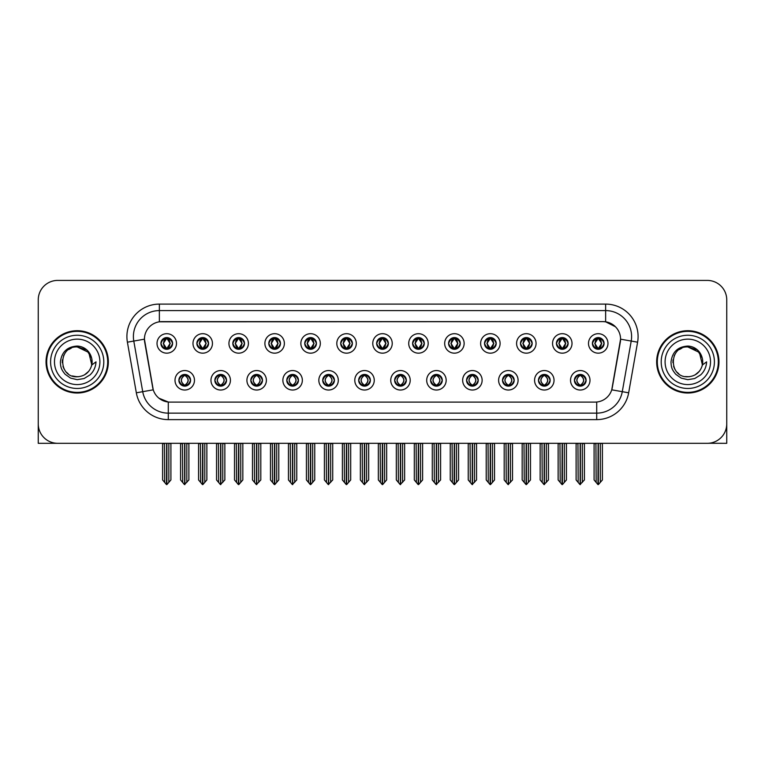 <?xml version="1.0" encoding="UTF-8"?>
<svg xmlns="http://www.w3.org/2000/svg" width="765" height="765" viewBox="0 0 765 765"><rect width="100%" height="100%" fill="white"/><g stroke="black" fill="none" stroke-linecap="round" stroke-linejoin="round"><path stroke-width="1.15" d="M358.68 380.291A5.843 5.843 0 0 0 364.522 386.134A5.843 5.843 0 0 0 370.365 380.291A5.843 5.843 0 0 0 364.522 374.448A5.843 5.843 0 0 0 358.68 380.291L358.737 380.291C359.837 383.437 361.357 385.015 363.289 385.015L363.977 385.015C360.114 381.869 360.114 378.723 363.977 375.577L363.289 375.577C361.396 375.539 359.875 377.107 358.737 380.291M354.788 380.291A9.735 9.735 0 0 0 364.522 390.026A9.735 9.735 0 0 0 374.257 380.291A9.735 9.735 0 0 0 364.522 370.556A9.735 9.735 0 0 0 354.788 380.291M394.635 380.291A5.843 5.843 0 0 0 400.478 386.134A5.843 5.843 0 0 0 406.32 380.291A5.843 5.843 0 0 0 400.478 374.448A5.843 5.843 0 0 0 394.635 380.291L394.692 380.291C395.801 383.437 397.312 385.015 399.244 385.015L399.932 385.015C396.069 381.869 396.069 378.723 399.932 375.577L399.244 375.577C397.351 375.539 395.83 377.107 394.692 380.291M390.743 380.291A9.735 9.735 0 0 0 400.478 390.026A9.735 9.735 0 0 0 410.212 380.291A9.735 9.735 0 0 0 400.478 370.556A9.735 9.735 0 0 0 390.743 380.291M430.59 380.291A5.843 5.843 0 0 0 436.433 386.134A5.843 5.843 0 0 0 442.275 380.291A5.843 5.843 0 0 0 436.433 374.448A5.843 5.843 0 0 0 430.59 380.291L430.647 380.291C431.756 383.437 433.277 385.015 435.199 385.015L435.897 385.015C432.024 381.869 432.024 378.723 435.897 375.577L435.199 375.577C433.306 375.539 431.785 377.107 430.647 380.291M426.698 380.291A9.735 9.735 0 0 0 436.433 390.026A9.735 9.735 0 0 0 446.167 380.291A9.735 9.735 0 0 0 436.433 370.556A9.735 9.735 0 0 0 426.698 380.291M232.828 343.428A5.843 5.843 0 0 0 238.67 349.27A5.843 5.843 0 0 0 244.513 343.428A5.843 5.843 0 0 0 238.67 337.585A5.843 5.843 0 0 0 232.828 343.428L232.885 343.428C234.1 346.688 235.61 348.266 237.437 348.142L237.035 349.041M228.936 343.428A9.735 9.735 0 0 0 238.67 353.162A9.735 9.735 0 0 0 248.405 343.428A9.735 9.735 0 0 0 238.67 333.693A9.735 9.735 0 0 0 228.936 343.428M340.702 343.428A5.843 5.843 0 0 0 346.545 349.27A5.843 5.843 0 0 0 352.388 343.428A5.843 5.843 0 0 0 346.545 337.585A5.843 5.843 0 0 0 340.702 343.428L340.76 343.428C341.965 346.688 343.485 348.266 345.311 348.142L344.91 349.041M336.81 343.428A9.735 9.735 0 0 0 346.545 353.162A9.735 9.735 0 0 0 356.28 343.428A9.735 9.735 0 0 0 346.545 333.693A9.735 9.735 0 0 0 336.81 343.428M178.895 380.291A5.843 5.843 0 0 0 184.738 386.134A5.843 5.843 0 0 0 190.581 380.291A5.843 5.843 0 0 0 184.738 374.448A5.843 5.843 0 0 0 178.895 380.291L178.953 380.291C180.062 383.437 181.573 385.015 183.504 385.015L184.193 385.015C180.33 381.869 180.33 378.723 184.193 375.577L183.504 375.577C181.611 375.539 180.091 377.107 178.953 380.291M175.003 380.291A9.735 9.735 0 0 0 184.738 390.026A9.735 9.735 0 0 0 194.473 380.291A9.735 9.735 0 0 0 184.738 370.556A9.735 9.735 0 0 0 175.003 380.291M304.747 343.428A5.843 5.843 0 0 0 310.59 349.27A5.843 5.843 0 0 0 316.423 343.428A5.843 5.843 0 0 0 310.59 337.585A5.843 5.843 0 0 0 304.747 343.428L304.795 343.428C306.01 346.688 307.53 348.266 309.347 348.142L308.955 349.041M300.855 343.428A9.735 9.735 0 0 0 310.59 353.162A9.735 9.735 0 0 0 320.325 343.428A9.735 9.735 0 0 0 310.59 333.693A9.735 9.735 0 0 0 300.855 343.428M196.873 343.428A5.843 5.843 0 0 0 202.715 349.27A5.843 5.843 0 0 0 208.558 343.428A5.843 5.843 0 0 0 202.715 337.585A5.843 5.843 0 0 0 196.873 343.428L196.93 343.428C198.135 346.688 199.655 348.266 201.482 348.142L201.08 349.041M192.981 343.428A9.735 9.735 0 0 0 202.715 353.162A9.735 9.735 0 0 0 212.45 343.428A9.735 9.735 0 0 0 202.715 333.693A9.735 9.735 0 0 0 192.981 343.428M538.464 380.291A5.843 5.843 0 0 0 544.307 386.134A5.843 5.843 0 0 0 550.15 380.291A5.843 5.843 0 0 0 544.307 374.448A5.843 5.843 0 0 0 538.464 380.291L538.522 380.291C539.621 383.437 541.142 385.015 543.073 385.015L543.762 385.015C539.899 381.869 539.899 378.723 543.762 375.577L543.073 375.577C541.18 375.539 539.66 377.107 538.522 380.291M534.572 380.291A9.735 9.735 0 0 0 544.307 390.026A9.735 9.735 0 0 0 554.042 380.291A9.735 9.735 0 0 0 544.307 370.556A9.735 9.735 0 0 0 534.572 380.291M484.532 343.428A5.843 5.843 0 0 0 490.375 349.27A5.843 5.843 0 0 0 496.208 343.428A5.843 5.843 0 0 0 490.375 337.585A5.843 5.843 0 0 0 484.532 343.428L484.58 343.428C485.794 346.688 487.305 348.266 489.131 348.142L488.739 349.041M480.63 343.428A9.735 9.735 0 0 0 490.375 353.162A9.735 9.735 0 0 0 500.109 343.428A9.735 9.735 0 0 0 490.375 333.693A9.735 9.735 0 0 0 480.63 343.428M250.815 380.291A5.843 5.843 0 0 0 256.648 386.134A5.843 5.843 0 0 0 262.491 380.291A5.843 5.843 0 0 0 256.648 374.448A5.843 5.843 0 0 0 250.815 380.291L250.863 380.291C251.972 383.437 253.492 385.015 255.414 385.015L256.112 385.015C252.24 381.869 252.24 378.723 256.112 375.577L255.414 375.577C253.521 375.539 252.01 377.107 250.863 380.291M246.913 380.291A9.735 9.735 0 0 0 256.648 390.026A9.735 9.735 0 0 0 266.383 380.291A9.735 9.735 0 0 0 256.648 370.556A9.735 9.735 0 0 0 246.913 380.291M556.442 343.428A5.843 5.843 0 0 0 562.285 349.27A5.843 5.843 0 0 0 568.127 343.428A5.843 5.843 0 0 0 562.285 337.585A5.843 5.843 0 0 0 556.442 343.428L556.499 343.428C557.704 346.688 559.225 348.266 561.051 348.142L560.649 349.041M552.55 343.428A9.735 9.735 0 0 0 562.285 353.162A9.735 9.735 0 0 0 572.019 343.428A9.735 9.735 0 0 0 562.285 333.693A9.735 9.735 0 0 0 552.55 343.428M268.792 343.428A5.843 5.843 0 0 0 274.625 349.27A5.843 5.843 0 0 0 280.468 343.428A5.843 5.843 0 0 0 274.625 337.585A5.843 5.843 0 0 0 268.792 343.428L268.84 343.428C270.055 346.688 271.565 348.266 273.392 348.142L273 349.041M264.891 343.428A9.735 9.735 0 0 0 274.625 353.162A9.735 9.735 0 0 0 284.37 343.428A9.735 9.735 0 0 0 274.625 333.693A9.735 9.735 0 0 0 264.891 343.428M448.577 343.428A5.843 5.843 0 0 0 454.41 349.27A5.843 5.843 0 0 0 460.253 343.428A5.843 5.843 0 0 0 454.41 337.585A5.843 5.843 0 0 0 448.577 343.428L448.625 343.428C449.839 346.688 451.35 348.266 453.176 348.142L452.784 349.041M444.675 343.428A9.735 9.735 0 0 0 454.41 353.162A9.735 9.735 0 0 0 464.145 343.428A9.735 9.735 0 0 0 454.41 333.693A9.735 9.735 0 0 0 444.675 343.428M214.85 380.291A5.843 5.843 0 0 0 220.693 386.134A5.843 5.843 0 0 0 226.536 380.291A5.843 5.843 0 0 0 220.693 374.448A5.843 5.843 0 0 0 214.85 380.291L214.908 380.291C216.017 383.437 217.528 385.015 219.459 385.015L220.148 385.015C216.285 381.869 216.285 378.723 220.148 375.577L219.459 375.577C217.566 375.539 216.046 377.107 214.908 380.291M210.958 380.291A9.735 9.735 0 0 0 220.693 390.026A9.735 9.735 0 0 0 230.428 380.291A9.735 9.735 0 0 0 220.693 370.556A9.735 9.735 0 0 0 210.958 380.291M376.657 343.428A5.843 5.843 0 0 0 382.5 349.27A5.843 5.843 0 0 0 388.343 343.428A5.843 5.843 0 0 0 382.5 337.585A5.843 5.843 0 0 0 376.657 343.428L376.715 343.428C377.92 346.688 379.44 348.266 381.266 348.142L380.865 349.041M372.765 343.428A9.735 9.735 0 0 0 382.5 353.162A9.735 9.735 0 0 0 392.235 343.428A9.735 9.735 0 0 0 382.5 333.693A9.735 9.735 0 0 0 372.765 343.428M322.725 380.291A5.843 5.843 0 0 0 328.568 386.134A5.843 5.843 0 0 0 334.41 380.291A5.843 5.843 0 0 0 328.568 374.448A5.843 5.843 0 0 0 322.725 380.291L322.773 380.291C323.882 383.437 325.402 385.015 327.334 385.015L328.022 385.015C324.159 381.869 324.159 378.723 328.022 375.577L327.334 375.577C325.441 375.539 323.92 377.107 322.773 380.291M318.833 380.291A9.735 9.735 0 0 0 328.568 390.026A9.735 9.735 0 0 0 338.302 380.291A9.735 9.735 0 0 0 328.568 370.556A9.735 9.735 0 0 0 318.833 380.291M412.612 343.428A5.843 5.843 0 0 0 418.455 349.27A5.843 5.843 0 0 0 424.298 343.428A5.843 5.843 0 0 0 418.455 337.585A5.843 5.843 0 0 0 412.612 343.428L412.67 343.428C413.875 346.688 415.395 348.266 417.221 348.142L416.82 349.041M408.72 343.428A9.735 9.735 0 0 0 418.455 353.162A9.735 9.735 0 0 0 428.19 343.428A9.735 9.735 0 0 0 418.455 333.693A9.735 9.735 0 0 0 408.72 343.428M520.487 343.428A5.843 5.843 0 0 0 526.33 349.27A5.843 5.843 0 0 0 532.172 343.428A5.843 5.843 0 0 0 526.33 337.585A5.843 5.843 0 0 0 520.487 343.428L520.544 343.428C521.749 346.688 523.27 348.266 525.086 348.142L524.694 349.041M516.595 343.428A9.735 9.735 0 0 0 526.33 353.162A9.735 9.735 0 0 0 536.064 343.428A9.735 9.735 0 0 0 526.33 333.693A9.735 9.735 0 0 0 516.595 343.428M286.77 380.291A5.843 5.843 0 0 0 292.613 386.134A5.843 5.843 0 0 0 298.446 380.291A5.843 5.843 0 0 0 292.613 374.448A5.843 5.843 0 0 0 286.77 380.291L286.818 380.291C287.927 383.437 289.447 385.015 291.369 385.015L292.067 385.015C288.204 381.869 288.204 378.723 292.067 375.577L291.369 375.577C289.476 375.539 287.965 377.107 286.818 380.291M282.868 380.291A9.735 9.735 0 0 0 292.613 390.026A9.735 9.735 0 0 0 302.347 380.291A9.735 9.735 0 0 0 292.613 370.556A9.735 9.735 0 0 0 282.868 380.291M592.397 343.428A5.843 5.843 0 0 0 598.24 349.27A5.843 5.843 0 0 0 604.082 343.428A5.843 5.843 0 0 0 598.24 337.585A5.843 5.843 0 0 0 592.397 343.428L592.454 343.428C593.659 346.688 595.18 348.266 597.006 348.142L596.604 349.041M588.505 343.428A9.735 9.735 0 0 0 598.24 353.162A9.735 9.735 0 0 0 607.974 343.428A9.735 9.735 0 0 0 598.24 333.693A9.735 9.735 0 0 0 588.505 343.428M466.554 380.291A5.843 5.843 0 0 0 472.388 386.134A5.843 5.843 0 0 0 478.23 380.291A5.843 5.843 0 0 0 472.388 374.448A5.843 5.843 0 0 0 466.554 380.291L466.602 380.291C467.711 383.437 469.232 385.015 471.154 385.015L471.852 385.015C467.989 381.869 467.989 378.723 471.852 375.577L471.154 375.577C469.261 375.539 467.75 377.107 466.602 380.291M462.653 380.291A9.735 9.735 0 0 0 472.388 390.026A9.735 9.735 0 0 0 482.132 380.291A9.735 9.735 0 0 0 472.388 370.556A9.735 9.735 0 0 0 462.653 380.291M502.509 380.291A5.843 5.843 0 0 0 508.352 386.134A5.843 5.843 0 0 0 514.185 380.291A5.843 5.843 0 0 0 508.352 374.448A5.843 5.843 0 0 0 502.509 380.291L502.557 380.291C503.666 383.437 505.187 385.015 507.119 385.015L507.807 385.015C503.944 381.869 503.944 378.723 507.807 375.577L507.119 375.577C505.225 375.539 503.705 377.107 502.557 380.291M498.617 380.291A9.735 9.735 0 0 0 508.352 390.026A9.735 9.735 0 0 0 518.087 380.291A9.735 9.735 0 0 0 508.352 370.556A9.735 9.735 0 0 0 498.617 380.291M160.918 343.428A5.843 5.843 0 0 0 166.76 349.27A5.843 5.843 0 0 0 172.603 343.428A5.843 5.843 0 0 0 166.76 337.585A5.843 5.843 0 0 0 160.918 343.428L160.975 343.428C162.18 346.688 163.7 348.266 165.527 348.142L165.125 349.041M157.026 343.428A9.735 9.735 0 0 0 166.76 353.162A9.735 9.735 0 0 0 176.495 343.428A9.735 9.735 0 0 0 166.76 333.693A9.735 9.735 0 0 0 157.026 343.428M574.419 380.291A5.843 5.843 0 0 0 580.262 386.134A5.843 5.843 0 0 0 586.105 380.291A5.843 5.843 0 0 0 580.262 374.448A5.843 5.843 0 0 0 574.419 380.291L574.477 380.291C575.586 383.437 577.097 385.015 579.029 385.015L579.717 385.015C575.854 381.869 575.854 378.723 579.717 375.577L579.029 375.577C577.135 375.539 575.615 377.107 574.477 380.291M570.527 380.291A9.735 9.735 0 0 0 580.262 390.026A9.735 9.735 0 0 0 589.997 380.291A9.735 9.735 0 0 0 580.262 370.556A9.735 9.735 0 0 0 570.527 380.291M144.432 339.144A17.528 17.528 0 0 0 144.7 342.185L152.713 387.616A17.528 17.528 0 0 0 169.964 402.103L595.036 402.103A17.528 17.528 0 0 0 612.287 387.616L620.3 342.185A17.528 17.528 0 0 0 603.04 321.616L161.96 321.616A17.528 17.528 0 0 0 144.432 339.144L144.623 336.552M708.581 443.27L726.75 443.318L726.75 299.88A19.469 19.469 0 0 0 707.281 280.411L57.719 280.411A19.469 19.469 0 0 0 38.25 299.88L38.25 443.318L97.958 443.318M667.042 443.318L708.581 443.318M46.034 361.864A31.155 31.155 0 0 0 77.189 393.019A31.155 31.155 0 0 0 108.343 361.864A31.155 31.155 0 0 0 77.189 330.709A31.155 31.155 0 0 0 46.034 361.864M656.657 361.864A31.155 31.155 0 0 0 687.812 393.019A31.155 31.155 0 0 0 718.966 361.864A31.155 31.155 0 0 0 687.812 330.709A31.155 31.155 0 0 0 656.657 361.864M159.359 304.097L605.641 304.097A32.455 32.455 0 0 1 637.599 342.185L628.667 392.808A32.455 32.455 0 0 1 596.71 419.622L168.29 419.622A32.455 32.455 0 0 1 136.333 392.808L127.401 342.185A32.455 32.455 0 0 1 159.359 304.097L159.359 310.59L605.641 310.59A25.962 25.962 0 0 1 631.211 341.056L622.28 391.68A25.962 25.962 0 0 1 596.71 413.138L168.29 413.138A25.962 25.962 0 0 1 142.72 391.68L133.789 341.056A25.962 25.962 0 0 1 159.359 310.59L159.359 321.816L603.04 321.616L605.641 321.816L615.433 326.751M595.036 402.103L169.964 402.103M168.29 419.622L168.29 402.017L158.929 398.192M631.211 341.056L620.568 339.182L611.751 389.825L622.28 391.68L631.211 341.056L637.599 342.185M136.333 392.808L153.249 389.825L144.432 339.182L133.789 341.056A25.962 25.962 0 0 1 133.397 336.552M612.287 387.616L612.182 388.171M152.818 388.171L152.713 387.616M707.281 280.411L57.719 280.411M38.25 299.88L38.25 423.848A19.469 19.469 0 0 0 57.719 443.318L707.281 443.318A19.469 19.469 0 0 0 726.75 423.848L726.75 299.88M581.266 386.048L580.807 385.015L581.496 385.015C583.389 385.053 584.909 383.475 586.047 380.282C584.938 377.145 583.418 375.577 581.496 375.577L581.897 374.687M581.266 374.534L580.807 375.577L581.496 375.577M579.908 385.015L579.421 386.076L579.918 385.015C575.806 381.869 575.806 378.723 579.918 375.577L579.421 374.515L579.918 375.577C575.949 378.723 575.949 381.869 579.908 385.015M579.717 375.577L579.258 374.534M580.807 375.577L581.104 374.515L580.606 375.577C584.718 378.723 584.718 381.869 580.606 385.015L581.094 386.076L580.616 385.015C584.575 381.869 584.575 378.723 580.616 375.577L580.807 375.577C584.67 378.723 584.67 381.869 580.807 385.015L580.807 385.015M577.948 443.318L578.187 482.438L579.994 484.589L584.412 479.961L584.412 443.643L582.337 443.643L582.337 482.438M580.396 443.318L580.396 484.589M580.128 484.589L580.128 443.318M576.112 443.318L576.112 479.961L578.187 482.438M578.187 443.643L576.112 443.643M595.925 443.318L596.165 482.438L597.972 484.589L598.115 443.318M598.373 443.318L598.373 484.589L602.39 479.961L602.39 443.643L600.554 443.318M594.089 443.318L594.089 479.961L596.165 482.438M596.165 443.643L594.089 443.643M600.315 482.438L600.315 443.643M597.236 349.184L597.694 348.142L597.006 348.142M597.236 337.671L597.694 338.713L597.006 338.713C595.122 338.675 593.602 340.253 592.454 343.428M604.082 343.428L604.025 343.428C602.906 340.291 601.386 338.713 599.473 338.713L598.785 338.713L601.73 343.428L598.785 348.142L599.875 349.041M604.025 343.428C602.858 346.631 601.338 348.209 599.473 348.142M597.694 348.142L594.864 343.428L597.886 338.713C594.262 338.838 594.147 347.54 597.895 348.142L594.749 343.428L597.694 338.713M598.593 338.713L599.081 337.642L598.584 338.713C602.218 338.838 602.332 347.54 598.584 348.142L599.072 349.213L598.593 348.142L601.615 343.428L598.593 338.713M545.311 386.048L544.852 385.015L545.541 385.015C547.434 385.053 548.954 383.475 550.092 380.282C548.983 377.145 547.463 375.577 545.541 375.577L545.933 374.687M545.311 374.534L544.852 375.577L545.541 375.577M543.953 385.015L543.466 386.076L543.963 385.015C539.851 381.869 539.851 378.723 543.963 375.577L543.466 374.515L543.963 375.577C539.985 378.723 539.985 381.869 543.953 385.015M543.762 375.577L543.303 374.534M544.852 375.577L545.139 374.515L544.651 375.577C548.763 378.723 548.763 381.869 544.651 385.015L545.139 386.076L544.661 385.015C548.62 381.869 548.62 378.723 544.661 375.577L544.852 375.577C548.715 378.723 548.715 381.869 544.852 385.015L544.852 385.015M541.993 443.318L542.232 482.438L544.039 484.589L548.457 479.961L548.457 443.643L546.382 443.643L546.382 482.438M544.431 443.318L544.431 484.589M544.173 484.589L544.173 443.318M540.147 443.318L540.147 479.961L542.232 482.438M542.232 443.643L540.147 443.643M509.356 386.048L508.888 385.015L509.586 385.015C511.479 385.053 512.999 383.475 514.137 380.282C513.019 377.145 511.508 375.577 509.586 375.577L509.978 374.687M509.356 374.534L508.888 375.577L509.586 375.577M507.998 385.015L507.511 386.076L507.998 385.015C503.896 381.869 503.896 378.723 507.998 375.577L507.511 374.515L507.998 375.577C504.03 378.723 504.03 381.869 507.998 385.015M507.807 375.577L507.348 374.534M508.888 375.577L509.184 374.515L508.888 375.577C512.76 378.723 512.76 381.869 508.888 385.015L509.184 386.076L508.696 385.015C512.665 381.869 512.665 378.723 508.696 375.577C512.799 378.723 512.799 381.869 508.696 385.015L508.888 385.015M506.028 443.318L506.267 482.438L508.084 484.589L512.502 479.961L512.502 443.643L510.427 443.643L510.427 482.438M508.476 443.318L508.476 484.589M508.218 484.589L508.218 443.318M504.192 443.318L504.192 479.961L506.267 482.438M506.267 443.643L504.192 443.643M473.401 386.048L472.933 385.015L473.631 385.015C475.524 385.053 477.035 383.475 478.182 380.282C477.064 377.145 475.553 375.577 473.631 375.577L474.023 374.687M473.401 374.534L472.933 375.577L473.631 375.577M472.043 385.015L471.556 386.076L472.043 385.015C467.941 381.869 467.941 378.723 472.043 375.577L471.556 374.515L472.043 375.577C468.075 378.723 468.075 381.869 472.043 385.015M471.852 375.577L471.383 374.534M472.933 375.577L473.229 374.515L472.933 375.577C476.796 378.723 476.796 381.869 472.933 385.015L473.229 386.076L472.741 385.015C476.71 381.869 476.71 378.723 472.741 375.577C476.844 378.723 476.844 381.869 472.741 385.015L472.933 385.015M470.073 443.318L470.312 482.438L472.129 484.589L476.547 479.961L476.547 443.643L474.472 443.643L474.472 482.438M472.521 443.318L472.521 484.589M472.263 484.589L472.263 443.318M468.237 443.318L468.237 479.961L470.312 482.438M470.312 443.643L468.237 443.643M559.97 443.318L560.21 482.438L562.017 484.589L562.151 443.318M562.409 443.318L562.409 484.589L566.435 479.961L566.435 443.643L564.599 443.318M558.134 443.318L558.134 479.961L560.21 482.438M560.21 443.643L558.134 443.643M564.36 482.438L564.36 443.643M561.281 349.184L561.74 348.142L561.051 348.142M561.281 337.671L561.74 338.713L561.051 338.713C559.167 338.675 557.647 340.253 556.499 343.428M568.127 343.428L568.07 343.428C566.942 340.291 565.431 338.713 563.518 338.713L562.83 338.713L565.775 343.428L562.83 348.142L563.92 349.041M568.07 343.428C566.903 346.631 565.383 348.209 563.518 348.142M561.74 348.142L558.909 343.428L561.931 338.713C558.307 338.838 558.192 347.54 561.94 348.142L558.794 343.428L561.74 338.713M562.638 338.713L563.126 337.642L562.629 338.713C566.263 338.838 566.377 347.54 562.629 348.142L563.116 349.213L562.638 348.142L565.66 343.428L562.638 338.713M524.006 443.318L524.255 482.438L526.062 484.589L526.196 443.318M526.454 443.318L526.454 484.589L530.48 479.961L530.48 443.643L528.644 443.318M522.17 443.318L522.17 479.961L524.255 482.438M524.255 443.643L522.17 443.643M528.405 482.438L528.405 443.643M525.316 349.184L525.785 348.142L525.086 348.142M525.316 337.671L525.785 338.713L525.086 338.713C523.212 338.675 521.692 340.253 520.544 343.428M532.172 343.428L532.115 343.428C530.986 340.291 529.476 338.713 527.563 338.713L526.875 338.713L529.82 343.428L526.875 348.142L527.965 349.041M532.115 343.428C530.948 346.631 529.428 348.209 527.563 348.142M525.785 348.142L522.954 343.428L525.976 338.713C522.352 338.838 522.237 347.54 525.976 348.142L522.839 343.428L525.785 338.713M526.683 338.713L527.162 337.642L526.674 338.713C530.298 338.838 530.413 347.54 526.674 348.142L527.162 349.213L526.683 348.142L529.705 343.428L526.683 338.713M488.051 443.318L488.29 482.438L490.107 484.589L490.241 443.318M490.499 443.318L490.499 484.589L494.525 479.961L494.525 443.643L492.689 443.318M486.215 443.318L486.215 479.961L488.29 482.438M488.29 443.643L486.215 443.643M492.45 482.438L492.45 443.643M489.361 349.184L489.83 348.142L489.131 348.142M489.361 337.671L489.83 338.713L489.131 338.713C487.257 338.675 485.737 340.253 484.58 343.428M496.208 343.428L496.16 343.428C495.031 340.291 493.511 338.713 491.608 338.713L490.92 338.713L493.865 343.428L490.92 348.142L492 349.041M496.16 343.428C494.984 346.631 493.473 348.209 491.608 348.142M489.83 348.142L486.999 343.428L490.021 338.713C486.397 338.838 486.282 347.54 490.021 348.142L486.884 343.428L489.83 338.713M490.719 338.713L490.719 338.713C494.343 338.838 494.458 347.54 490.719 348.142L491.206 349.213L490.719 348.142L493.741 343.428L490.719 338.713L491.206 337.642L490.719 338.713M452.096 443.318L452.335 482.438L454.152 484.589L454.286 443.318M454.544 443.318L454.544 484.589L458.57 479.961L458.57 443.643L456.734 443.318M450.26 443.318L450.26 479.961L452.335 482.438M452.335 443.643L450.26 443.643M456.495 482.438L456.495 443.643M453.406 349.184L453.865 348.142L453.176 348.142M453.406 337.671L453.865 338.713L453.176 338.713C451.293 338.675 449.782 340.253 448.625 343.428M460.253 343.428L460.205 343.428C459.077 340.291 457.556 338.713 455.653 338.713L454.955 338.713L457.9 343.428L454.955 348.142L456.045 349.041M460.205 343.428C459.029 346.631 457.518 348.209 455.653 348.142M453.865 348.142L451.034 343.428L454.056 338.713C450.442 338.838 450.327 347.54 454.066 348.142L450.92 343.428L453.865 338.713M454.764 338.713L454.764 338.713C458.388 338.838 458.503 347.54 454.764 348.142L455.252 349.213L454.764 348.142L457.786 343.428L454.764 338.713L455.252 337.642L454.764 338.713M77.064 376.782L72.206 375.931M68.162 373.75L66.478 372.259M64.184 369.179L62.988 366.454M62.29 362.686L62.405 359.837M63.524 355.849L64.939 353.334M68.773 349.538L71.288 348.151M74.674 376.571L78.652 376.715M77.189 376.791C84.829 376.265 89.696 372.326 91.79 364.962L96.008 361.864C95.692 367.037 93.732 371.35 90.136 374.812L84.112 378.532L77.189 379.679L70.552 378.101L65.063 374.219C61.936 370.145 60.569 368.376 60.387 361.998C61.621 351.996 67.224 346.679 77.189 346.067C80.832 346.21 84.045 347.492 86.837 349.911C89.362 352.244 91.016 355.199 91.79 358.756A14.927 14.927 0 0 1 91.8 364.953L88.788 352.464L77.189 346.937C57.93 346 57.939 377.709 77.189 376.791L78.938 376.686M84.456 374.898L88.807 371.235M91.561 365.88L91.943 359.588M91.59 357.915L86.98 350.59M85.823 349.682L77.542 346.947M85.852 374.018L86.99 373.119M103.801 361.864A26.612 26.612 0 0 1 77.189 388.467A26.612 26.612 0 0 1 50.586 361.864A26.612 26.612 0 0 1 77.189 335.252A26.612 26.612 0 0 1 103.801 361.864M77.189 392.369A30.504 30.504 0 0 1 46.684 361.864A30.504 30.504 0 0 1 77.189 331.36A30.504 30.504 0 0 1 107.693 361.864A30.504 30.504 0 0 1 77.189 392.369M77.189 384.575A22.721 22.721 0 0 1 54.478 361.864A22.721 22.721 0 0 1 77.189 339.144A22.721 22.721 0 0 1 99.909 361.864A22.721 22.721 0 0 1 77.189 384.575M678.775 373.75L677.092 372.259M674.797 369.179L673.602 366.454M672.904 362.686L673.018 359.837M674.147 355.849L675.552 353.334M679.387 349.538L681.902 348.151M685.287 376.571L689.265 376.715M687.812 376.791C695.452 376.265 700.31 372.326 702.404 364.962L706.621 361.864C706.305 367.037 704.355 371.35 700.75 374.812L694.725 378.532L687.812 379.679L681.166 378.101L675.686 374.219C672.55 370.145 671.182 368.376 671.001 361.998C672.244 351.996 677.838 346.679 687.812 346.067C691.445 346.21 694.658 347.492 697.451 349.911C699.975 352.244 701.629 355.199 702.404 358.756A14.927 14.927 0 0 1 702.413 364.953L699.411 352.464L687.812 346.937C668.553 346 668.553 377.709 687.812 376.791L689.561 376.686M695.069 374.898L699.42 371.235M702.174 365.88L702.557 359.588M702.203 357.915L697.594 350.59M696.446 349.682L688.156 346.947M696.466 374.018L697.604 373.119M714.414 361.864A26.612 26.612 0 0 1 687.812 388.467A26.612 26.612 0 0 1 661.199 361.864A26.612 26.612 0 0 1 687.812 335.252A26.612 26.612 0 0 1 714.414 361.864M687.812 392.369A30.504 30.504 0 0 1 657.307 361.864A30.504 30.504 0 0 1 687.812 331.36A30.504 30.504 0 0 1 718.316 361.864A30.504 30.504 0 0 1 687.812 392.369M687.812 384.575A22.721 22.721 0 0 1 665.091 361.864A22.721 22.721 0 0 1 687.812 339.144A22.721 22.721 0 0 1 710.522 361.864A22.721 22.721 0 0 1 687.812 384.575M437.437 386.048L436.978 385.015L437.666 385.015C439.559 385.053 441.08 383.475 442.227 380.282C441.109 377.145 439.588 375.577 437.666 375.577L438.068 374.687M437.437 374.534L436.978 375.577L437.666 375.577M436.088 385.015L435.601 386.076L436.088 385.015C431.986 381.869 431.986 378.723 436.088 375.577L435.601 374.515L436.088 375.577C432.12 378.723 432.12 381.869 436.088 385.015M435.897 375.577L435.428 374.534M436.978 375.577C440.841 378.723 440.841 381.869 436.978 385.015L436.786 385.015C440.755 381.869 440.755 378.723 436.786 375.577L437.274 374.515M436.978 385.015L437.274 386.076M434.118 443.318L434.357 482.438L436.165 484.589L440.592 479.961L440.592 443.643L438.508 443.643L438.508 482.438M436.566 443.318L436.566 484.589M436.308 484.589L436.308 443.318M432.282 443.318L432.282 479.961L434.357 482.438M434.357 443.643L432.282 443.643M401.482 386.048L401.023 385.015L401.711 385.015C403.604 385.053 405.125 383.475 406.263 380.282C405.154 377.145 403.633 375.577 401.711 375.577L402.113 374.687M401.482 374.534L401.023 375.577L401.711 375.577M400.124 385.015L399.646 386.076L400.133 385.015C396.021 381.869 396.021 378.723 400.133 375.577L399.646 374.515L400.133 375.577C396.165 378.723 396.165 381.869 400.124 385.015M399.932 375.577L399.473 374.534M401.023 375.577C404.886 378.723 404.886 381.869 401.023 385.015L400.831 385.015C404.79 381.869 404.79 378.723 400.831 375.577L401.319 374.515M401.023 385.015L401.319 386.076M398.163 443.318L398.402 482.438L400.21 484.589L404.628 479.961L404.628 443.643L402.553 443.643L402.553 482.438M400.611 443.318L400.611 484.589M400.353 484.589L400.353 443.318M396.327 443.318L396.327 479.961L398.402 482.438M398.402 443.643L396.327 443.643M365.527 386.048L365.068 385.015L365.756 385.015C367.649 385.053 369.17 383.475 370.308 380.282C369.199 377.145 367.678 375.577 365.756 375.577L366.158 374.687M365.527 374.534L365.068 375.577L365.756 375.577M363.518 374.534L364.169 375.577C360.21 378.723 360.21 381.869 364.169 385.015L363.681 386.076M363.977 375.577L363.681 374.515M365.068 375.577L365.354 374.515L365.068 375.577C368.931 378.723 368.931 381.869 365.068 385.015L365.354 386.076L364.867 385.015C368.835 381.869 368.835 378.723 364.876 375.577C368.979 378.723 368.979 381.869 364.867 385.015L365.068 385.015M362.208 443.318L362.447 482.438L364.255 484.589L368.673 479.961L368.673 443.643L366.598 443.643L366.598 482.438M364.647 443.318L364.647 484.589M364.389 484.589L364.389 443.318M360.372 443.318L360.372 479.961L362.447 482.438M362.447 443.643L360.372 443.643M416.141 443.318L416.38 482.438L418.187 484.589L418.331 443.318M418.589 443.318L418.589 484.589L422.615 479.961L422.615 443.643L420.769 443.318M414.305 443.318L414.305 479.961L416.38 482.438M416.38 443.643L414.305 443.643M420.53 482.438L420.53 443.643M417.451 349.184L417.91 348.142L417.221 348.142M417.451 337.671L417.91 338.713L417.221 338.713C415.338 338.675 413.827 340.253 412.67 343.428M424.298 343.428L424.24 343.428C423.122 340.291 421.601 338.713 419.689 338.713L419 338.713L421.945 343.428L419 348.142L420.09 349.041M424.24 343.428C423.074 346.631 421.553 348.209 419.689 348.142M417.91 348.142L415.079 343.428L418.101 338.713C414.487 338.838 414.362 347.54 418.111 348.142L414.965 343.428L417.91 338.713M419.297 337.642L418.809 338.713C422.433 338.838 422.548 347.54 418.809 348.142L419.287 349.213M380.186 443.318L380.425 482.438L382.232 484.589L382.366 443.318M382.634 443.318L382.634 484.589L386.65 479.961L386.65 443.643L384.814 443.318M378.35 443.318L378.35 479.961L380.425 482.438M380.425 443.643L378.35 443.643M384.575 482.438L384.575 443.643M381.496 349.184L381.955 348.142L381.266 348.142M381.496 337.671L381.955 338.713L381.266 338.713C379.383 338.675 377.862 340.253 376.715 343.428M388.343 343.428L388.285 343.428C387.167 340.291 385.646 338.713 383.734 338.713L383.045 338.713L385.99 343.428L383.045 348.142L384.135 349.041M388.285 343.428C387.119 346.631 385.598 348.209 383.734 348.142M381.955 348.142L379.124 343.428L382.146 338.713C378.522 338.838 378.407 347.54 382.156 348.142L379.01 343.428L381.955 338.713M383.341 337.642L382.854 338.713C386.478 338.838 386.593 347.54 382.844 348.142L383.332 349.213M344.231 443.318L344.47 482.438L346.277 484.589L346.411 443.318M346.669 443.318L346.669 484.589L350.695 479.961L350.695 443.643L348.859 443.318M342.385 443.318L342.385 479.961L344.47 482.438M344.47 443.643L342.385 443.643M348.62 482.438L348.62 443.643M345.541 349.184L346 348.142L345.311 348.142M345.541 337.671L346 338.713L345.311 338.713C343.428 338.675 341.907 340.253 340.76 343.428M352.388 343.428L352.33 343.428C351.202 340.291 349.691 338.713 347.779 338.713L347.09 338.713L350.035 343.428L347.09 348.142L348.18 349.041M352.33 343.428C351.164 346.631 349.643 348.209 347.779 348.142M346 348.142L343.169 343.428L346.191 338.713C342.567 338.838 342.452 347.54 346.191 348.142L343.055 343.428L346 338.713M347.387 337.642L346.899 338.713C350.513 338.838 350.638 347.54 346.889 348.142L347.377 349.213M329.572 386.048L329.103 385.015L329.801 385.015C331.694 385.053 333.215 383.475 334.353 380.282C333.244 377.145 331.723 375.577 329.801 375.577L330.193 374.687M329.572 374.534L329.103 375.577L329.801 375.577M327.563 374.534L328.214 375.577C324.245 378.723 324.245 381.869 328.214 385.015L327.726 386.076M328.022 375.577L327.726 374.515M329.103 375.577L329.399 374.515L329.103 375.577C332.976 378.723 332.976 381.869 329.103 385.015L329.399 386.076L328.912 385.015C332.88 381.869 332.88 378.723 328.912 375.577C333.014 378.723 333.014 381.869 328.912 385.015L329.103 385.015M326.244 443.318L326.492 482.438L328.3 484.589L332.718 479.961L332.718 443.643L330.643 443.643L330.643 482.438M328.692 443.318L328.692 484.589M328.434 484.589L328.434 443.318M324.408 443.318L324.408 479.961L326.492 482.438M326.492 443.643L324.408 443.643M293.617 386.048L293.148 385.015L293.846 385.015C295.739 385.053 297.25 383.475 298.398 380.282C297.279 377.145 295.768 375.577 293.846 375.577L294.238 374.687M293.617 374.534L293.148 375.577L293.846 375.577M292.259 385.015L291.771 386.076L292.259 385.015C288.156 381.869 288.156 378.723 292.259 375.577L291.771 374.515L292.259 375.577C288.29 378.723 288.29 381.869 292.259 385.015M292.067 375.577L291.599 374.534M293.148 375.577L293.444 374.515L293.148 375.577C297.011 378.723 297.011 381.869 293.148 385.015L293.444 386.076L292.957 385.015C296.925 381.869 296.925 378.723 292.957 375.577C297.059 378.723 297.059 381.869 292.957 385.015L293.148 385.015M290.289 443.318L290.528 482.438L292.345 484.589L296.763 479.961L296.763 443.643L294.688 443.643L294.688 482.438M292.737 443.318L292.737 484.589M292.479 484.589L292.479 443.318M288.453 443.318L288.453 479.961L290.528 482.438M290.528 443.643L288.453 443.643M257.652 386.048L257.193 385.015L257.882 385.015C259.784 385.053 261.295 383.475 262.443 380.282C261.324 377.145 259.804 375.577 257.882 375.577L258.283 374.687M257.652 374.534L257.193 375.577L257.882 375.577M256.304 385.015L255.816 386.076L256.304 385.015C252.201 381.869 252.201 378.723 256.304 375.577L255.816 374.515L256.304 375.577C252.335 378.723 252.335 381.869 256.304 385.015M256.112 375.577L255.644 374.534M257.193 375.577L257.489 374.515L257.193 375.577C261.056 378.723 261.056 381.869 257.193 385.015L257.489 386.076L257.002 385.015C260.97 381.869 260.97 378.723 257.002 375.577C261.104 378.723 261.104 381.869 257.002 385.015L257.193 385.015M254.334 443.318L254.573 482.438L256.39 484.589L260.808 479.961L260.808 443.643L258.733 443.643L258.733 482.438M256.782 443.318L256.782 484.589M256.524 484.589L256.524 443.318M252.498 443.318L252.498 479.961L254.573 482.438M254.573 443.643L252.498 443.643M221.697 386.048L221.238 385.015L221.927 385.015C223.82 385.053 225.34 383.475 226.478 380.282C225.369 377.145 223.849 375.577 221.927 375.577L222.328 374.687M221.697 374.534L221.238 375.577L221.927 375.577M220.339 385.015L219.861 386.076L220.349 385.015C216.237 381.869 216.237 378.723 220.349 375.577L219.861 374.515L220.339 375.577C216.38 378.723 216.38 381.869 220.339 385.015M220.148 375.577L219.689 374.534M221.238 375.577L221.534 374.515L221.238 375.577C225.101 378.723 225.101 381.869 221.238 385.015L221.534 386.076L221.037 385.015C225.015 381.869 225.015 378.723 221.047 375.577C225.149 378.723 225.149 381.869 221.037 385.015L221.238 385.015M218.379 443.318L218.618 482.438L220.425 484.589L224.853 479.961L224.853 443.643L222.768 443.643L222.768 482.438M220.827 443.318L220.827 484.589M220.569 484.589L220.569 443.318M216.543 443.318L216.543 479.961L218.618 482.438M218.618 443.643L216.543 443.643M185.742 386.048L185.283 385.015L185.971 385.015C187.865 385.053 189.385 383.475 190.523 380.282C189.414 377.145 187.894 375.577 185.971 375.577L186.373 374.687M185.742 374.534L185.283 375.577L185.971 375.577M184.384 385.015L183.896 386.076L184.394 385.015C180.282 381.869 180.282 378.723 184.394 375.577L183.906 374.515L184.384 375.577C180.425 378.723 180.425 381.869 184.384 385.015M184.193 375.577L183.734 374.534M185.283 375.577L185.579 374.515L185.283 375.577C189.146 378.723 189.146 381.869 185.283 385.015L185.579 386.076L185.082 385.015C189.051 381.869 189.051 378.723 185.092 375.577C189.194 378.723 189.194 381.869 185.082 385.015L185.283 385.015M182.424 443.318L182.663 482.438L184.47 484.589L188.888 479.961L188.888 443.643L186.813 443.643L186.813 482.438M184.872 443.318L184.872 484.589M184.604 484.589L184.604 443.318M180.588 443.318L180.588 479.961L182.663 482.438M182.663 443.643L180.588 443.643M308.266 443.318L308.505 482.438L310.322 484.589L310.456 443.318M310.714 443.318L310.714 484.589L314.74 479.961L314.74 443.643L312.904 443.318M306.43 443.318L306.43 479.961L308.505 482.438M308.505 443.643L306.43 443.643M312.665 482.438L312.665 443.643M309.576 349.184L310.045 348.142L309.347 348.142M309.576 337.671L310.045 338.713L309.347 338.713C307.473 338.675 305.952 340.253 304.795 343.428M316.423 343.428L316.375 343.428C315.247 340.291 313.736 338.713 311.824 338.713L311.135 338.713L314.08 343.428L311.135 348.142L312.216 349.041M316.375 343.428C315.209 346.631 313.688 348.209 311.824 348.142M310.045 348.142L307.214 343.428L310.236 338.713C306.612 338.838 306.497 347.54 310.236 348.142L307.1 343.428L310.045 338.713M310.944 338.713L310.944 338.713C314.558 338.838 314.673 347.54 310.934 348.142L311.422 349.213L310.944 348.142L313.966 343.428L310.944 338.713L311.422 337.642L310.934 338.713M272.311 443.318L272.55 482.438L274.367 484.589L274.501 443.318M274.759 443.318L274.759 484.589L278.785 479.961L278.785 443.643L276.949 443.318M270.475 443.318L270.475 479.961L272.55 482.438M272.55 443.643L270.475 443.643M276.71 482.438L276.71 443.643M273.621 349.184L274.08 348.142L273.392 348.142M273.621 337.671L274.08 338.713L273.392 338.713C271.508 338.675 269.997 340.253 268.84 343.428M280.468 343.428L280.42 343.428C279.292 340.291 277.772 338.713 275.869 338.713L275.171 338.713L278.116 343.428L275.171 348.142L276.261 349.041M280.42 343.428C279.244 346.631 277.733 348.209 275.869 348.142M274.08 348.142L271.259 343.428L274.281 338.713C270.657 338.838 270.542 347.54 274.281 348.142L271.135 343.428L274.08 338.713M274.979 338.713L274.979 338.713C278.603 338.838 278.718 347.54 274.979 348.142L275.467 349.213L274.979 348.142L278.001 343.428L274.979 338.713L275.467 337.642L274.979 338.713M236.356 443.318L236.595 482.438L238.403 484.589L238.546 443.318M238.804 443.318L238.804 484.589L242.83 479.961L242.83 443.643L240.994 443.318M234.52 443.318L234.52 479.961L236.595 482.438M236.595 443.643L234.52 443.643M240.745 482.438L240.745 443.643M237.666 349.184L238.125 348.142L237.437 348.142M237.666 337.671L238.125 338.713L237.437 338.713C235.553 338.675 234.042 340.253 232.885 343.428M244.513 343.428L244.465 343.428C243.337 340.291 241.817 338.713 239.914 338.713L239.216 338.713L242.161 343.428L239.216 348.142L240.306 349.041M244.465 343.428C243.289 346.631 241.778 348.209 239.914 348.142M238.125 348.142L235.295 343.428L238.317 338.713L237.839 337.642L238.326 338.713C234.702 338.838 234.587 347.54 238.326 348.142L237.839 349.213L238.317 348.142L235.18 343.428L238.125 338.713M239.024 338.713L239.024 338.713C242.648 338.838 242.763 347.54 239.024 348.142L239.512 349.213L239.024 348.142L242.046 343.428L239.024 338.713L239.512 337.642L239.024 338.713M200.401 443.318L200.64 482.438L202.448 484.589L202.591 443.318M202.849 443.318L202.849 484.589L206.866 479.961L206.866 443.643L205.03 443.318M198.565 443.318L198.565 479.961L200.64 482.438M200.64 443.643L198.565 443.643M204.791 482.438L204.791 443.643M201.711 349.184L202.17 348.142L201.482 348.142M201.711 337.671L202.17 338.713L201.482 338.713C199.598 338.675 198.087 340.253 196.93 343.428M208.558 343.428L208.501 343.428C207.382 340.291 205.862 338.713 203.949 338.713L203.261 338.713L206.206 343.428L203.261 348.142L204.351 349.041M208.501 343.428C207.334 346.631 205.814 348.209 203.949 348.142M202.17 348.142L199.34 343.428L202.362 338.713L201.874 337.642L202.371 338.713C198.737 338.838 198.623 347.54 202.371 348.142L201.884 349.213L202.362 348.142L199.225 343.428L202.17 338.713M203.069 338.713L203.069 338.713C206.693 338.838 206.808 347.54 203.06 348.142L203.547 349.213L203.069 348.142L206.091 343.428L203.069 338.713L203.557 337.642L203.06 338.713M164.446 443.318L164.685 482.438L166.493 484.589L166.627 443.318M166.885 443.318L166.885 484.589L170.911 479.961L170.911 443.643L169.075 443.318M162.61 443.318L162.61 479.961L164.685 482.438M164.685 443.643L162.61 443.643M168.835 482.438L168.835 443.643M165.756 349.184L166.215 348.142L165.527 348.142M165.756 337.671L166.215 338.713L165.527 338.713C163.643 338.675 162.123 340.253 160.975 343.428M172.603 343.428L172.546 343.428C171.417 340.291 169.907 338.713 167.994 338.713L167.306 338.713L170.251 343.428L167.306 348.142L168.396 349.041M172.546 343.428C171.379 346.631 169.859 348.209 167.994 348.142M166.215 348.142L163.385 343.428L166.407 338.713L165.919 337.642L166.416 338.713C162.782 338.838 162.668 347.54 166.416 348.142L165.929 349.213L166.407 348.142L163.27 343.428L166.215 338.713M167.114 338.713L167.114 338.713C170.738 338.838 170.853 347.54 167.105 348.142L167.592 349.213L167.114 348.142L170.136 343.428L167.114 338.713L167.602 337.642L167.105 338.713M605.641 304.097L605.641 321.816M596.71 402.017L596.71 419.622M127.401 342.185L133.789 341.056M622.28 391.68L628.667 392.808M579.029 385.015L578.627 385.904M579.258 386.048L579.717 385.015M579.029 375.577L578.627 374.687M581.496 385.015L581.897 385.904M597.006 338.713L596.604 337.824M599.473 338.713L599.875 337.824M599.244 337.671L598.785 338.713M599.244 349.184L598.785 348.142M597.398 349.213L597.886 348.142L597.408 349.213M597.398 337.642L597.886 338.713L597.408 337.642M543.073 385.015L542.672 385.904M543.303 386.048L543.762 385.015M543.073 375.577L542.672 374.687M545.541 385.015L545.933 385.904M507.119 385.015L506.717 385.904M507.348 386.048L507.807 385.015M507.119 375.577L506.717 374.687M509.586 385.015L509.978 385.904M471.154 385.015L470.762 385.904M471.383 386.048L471.852 385.015M471.154 375.577L470.762 374.687M473.631 385.015L474.023 385.904M561.051 338.713L560.649 337.824M563.518 338.713L563.92 337.824M563.289 337.671L562.83 338.713M563.289 349.184L562.83 348.142M561.443 349.213L561.931 348.142L561.453 349.213M561.443 337.642L561.931 338.713L561.453 337.642M525.086 338.713L524.694 337.824M527.563 338.713L527.965 337.824M527.334 337.671L526.875 338.713M527.334 349.184L526.875 348.142M525.488 349.213L525.976 348.142L525.488 349.213M525.488 337.642L525.976 338.713L525.488 337.642M489.131 338.713L488.739 337.824M491.608 338.713L492 337.824M491.379 337.671L490.92 338.713M491.379 349.184L490.92 348.142M489.533 349.213L490.021 348.142L489.533 349.213M489.533 337.642L490.021 338.713L489.533 337.642M453.176 338.713L452.784 337.824M455.653 338.713L456.045 337.824M455.424 337.671L454.955 338.713M455.424 349.184L454.955 348.142M453.578 349.213L454.056 348.142L453.578 349.213M453.578 337.642L454.056 338.713L453.578 337.642M435.199 385.015L434.807 385.904M435.428 386.048L435.897 385.015M435.199 375.577L434.807 374.687M437.666 385.015L438.068 385.904M399.244 385.015L398.842 385.904M399.473 386.048L399.932 385.015M399.244 375.577L398.842 374.687M401.711 385.015L402.113 385.904M363.289 385.015L362.887 385.904M363.518 386.048L363.977 385.015M363.289 375.577L362.887 374.687M365.756 385.015L366.158 385.904M417.221 338.713L416.82 337.824M419.689 338.713L420.09 337.824M419.459 337.671L419 338.713M419.459 349.184L419 348.142M417.614 349.213L418.101 348.142L417.623 349.213M417.614 337.642L418.101 338.713L417.623 337.642M419.297 349.213L418.809 348.142L421.831 343.428L418.809 338.713L419.287 337.642M381.266 338.713L380.865 337.824M383.734 338.713L384.135 337.824M383.504 337.671L383.045 338.713M383.504 349.184L383.045 348.142M381.659 349.213L382.146 348.142L381.668 349.213M381.659 337.642L382.146 338.713L381.668 337.642M383.341 349.213L382.854 348.142L385.876 343.428L382.854 338.713L383.332 337.642M345.311 338.713L344.91 337.824M347.779 338.713L348.18 337.824M347.549 337.671L347.09 338.713M347.549 349.184L347.09 348.142M345.704 349.213L346.191 348.142L345.713 349.213M345.704 337.642L346.191 338.713L345.713 337.642M347.387 349.213L346.899 348.142L349.921 343.428L346.899 338.713L347.377 337.642M327.334 385.015L326.932 385.904M327.563 386.048L328.022 385.015M327.334 375.577L326.932 374.687M329.801 385.015L330.193 385.904M291.369 385.015L290.977 385.904M291.599 386.048L292.067 385.015M291.369 375.577L290.977 374.687M293.846 385.015L294.238 385.904M255.414 385.015L255.022 385.904M255.644 386.048L256.112 385.015M255.414 375.577L255.022 374.687M257.882 385.015L258.283 385.904M219.459 385.015L219.067 385.904M219.689 386.048L220.148 385.015M219.459 375.577L219.067 374.687M221.927 385.015L222.328 385.904M183.504 385.015L183.103 385.904M183.734 386.048L184.193 385.015M183.504 375.577L183.103 374.687M185.971 385.015L186.373 385.904M309.347 338.713L308.955 337.824M311.824 338.713L312.216 337.824M311.594 337.671L311.135 338.713M311.594 349.184L311.135 348.142M309.749 349.213L310.236 348.142L309.749 349.213M309.749 337.642L310.236 338.713L309.749 337.642M273.392 338.713L273 337.824M275.869 338.713L276.261 337.824M275.639 337.671L275.171 338.713M275.639 349.184L275.171 348.142M273.793 349.213L274.281 348.142L273.793 349.213M273.793 337.642L274.281 338.713L273.793 337.642M237.437 338.713L237.035 337.824M239.914 338.713L240.306 337.824M239.684 337.671L239.216 338.713M239.684 349.184L239.216 348.142M201.482 338.713L201.08 337.824M203.949 338.713L204.351 337.824M203.72 337.671L203.261 338.713M203.72 349.184L203.261 348.142M165.527 338.713L165.125 337.824M167.994 338.713L168.396 337.824M167.764 337.671L167.306 338.713M167.764 349.184L167.306 348.142M437.264 374.515L436.777 375.577C440.889 378.723 440.889 381.869 436.777 385.015L437.264 386.076M401.309 374.515L400.822 375.577C404.934 378.723 404.934 381.869 400.822 385.015L401.309 386.076M363.691 386.076L364.178 385.015C360.066 381.869 360.066 378.723 364.178 375.577L363.691 374.515M327.736 386.076L328.223 385.015C324.111 381.869 324.111 378.723 328.223 375.577L327.736 374.515"/></g></svg>
